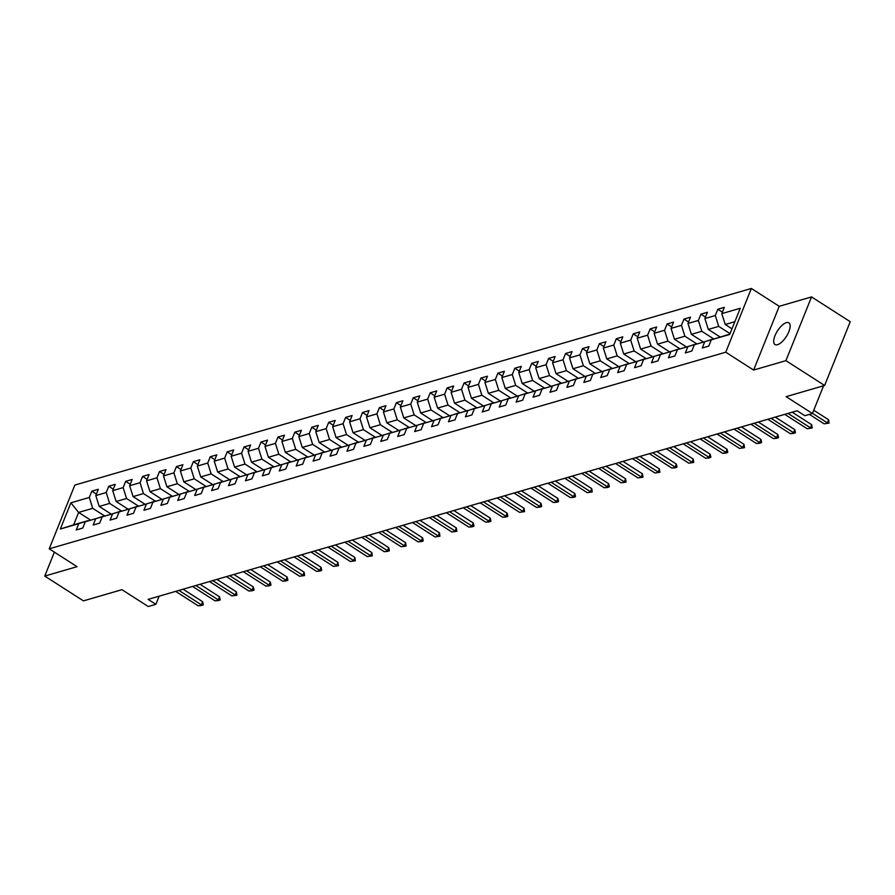 <?xml version="1.0" encoding="UTF-8"?>
<svg xmlns="http://www.w3.org/2000/svg" width="895" height="895" viewBox="0 0 895 895"><rect width="100%" height="100%" fill="white"/><g stroke="black" fill="none" stroke-linecap="round" stroke-linejoin="round"><path stroke-width="1.34" d="M777.498 344.698A12.888 5.247 -57.3 0 0 787.745 334.092A12.888 5.247 -57.3 0 0 788.875 322.826A12.888 5.247 -57.3 0 0 786.358 322.647A12.888 5.247 -57.3 0 0 776.11 333.253A12.888 5.247 -57.3 0 0 774.981 344.519A12.888 5.247 -57.3 0 0 777.498 344.698M751.375 288.458L74.833 485.079L49.214 548.836L725.744 352.205L751.375 288.458L779.232 306.303L753.612 370.06L785.922 360.663L811.552 296.916L779.232 306.303M811.552 296.916L850.25 321.708L824.619 385.465L786.123 396.653L812.436 413.512L823.59 385.756M54.371 552.137L44.75 576.078L83.448 600.869L121.944 589.682L148.257 606.541L155.853 604.338L159.131 596.182M785.922 360.663L824.619 385.465M90.529 520.051L78.626 512.421L73.636 524.828L87.732 520.722L78.771 523.653L76.243 529.941L82.754 528.05L85.282 521.763L95.698 518.731L93.169 525.018L99.669 523.127L102.198 516.84L112.613 513.819L110.085 520.107L116.596 518.216L119.124 511.929L129.529 508.897L127 515.184L133.512 513.294L136.04 507.006L146.444 503.986L143.916 510.273L150.427 508.382L152.956 502.095L163.371 499.063L160.843 505.351L167.343 503.46L169.871 497.172L180.287 494.152L177.758 500.439L184.269 498.549L186.798 492.261L197.202 489.229L194.674 495.517L201.185 493.626L203.713 487.339L214.129 484.318L211.6 490.605L218.1 488.715L220.629 482.427L231.044 479.396L228.516 485.683L235.027 483.792L237.555 477.505L247.96 474.484L245.431 480.772L251.942 478.881L254.471 472.594L264.886 469.562L262.358 475.849L268.858 473.958L271.386 467.671L281.802 464.65L279.274 470.938L285.785 469.047L288.313 462.749L298.717 459.728L296.189 466.015L302.7 464.125L305.229 457.837L315.633 454.805L313.116 461.104L319.616 459.213L322.144 452.915L332.56 449.894L330.031 456.181L336.531 454.291L339.06 448.003L349.475 444.972L346.947 451.27L353.458 449.368L355.986 443.081L366.391 440.06L363.862 446.348L370.373 444.457L372.902 438.17L383.317 435.138L380.789 441.425L387.289 439.534L389.817 433.247L400.233 430.226L397.704 436.514L404.216 434.623L406.744 428.336L417.148 425.304L414.62 431.591L421.131 429.701L423.659 423.413L434.075 420.393L431.547 426.68L438.047 424.789L440.575 418.502L450.99 415.47L448.462 421.758L454.973 419.867L457.502 413.579L467.906 410.559L465.378 416.846L471.889 414.956L474.417 408.668L484.821 405.636L482.304 411.924L488.804 410.033L491.333 403.746L501.748 400.725L499.22 407.012L505.72 405.122L508.248 398.834L518.664 395.803L516.135 402.09L522.646 400.199L525.175 393.912L535.579 390.891L533.051 397.179L539.562 395.288L542.09 388.989L552.506 385.969L549.977 392.256L556.477 390.365L559.006 384.078L569.421 381.046L566.893 387.345L573.404 385.454L575.932 379.156L586.337 376.135L583.808 382.422L590.32 380.532L592.848 374.244L603.264 371.212L600.735 377.511L607.235 375.609L609.763 369.322L620.179 366.301L617.651 372.589L624.162 370.698L626.69 364.41L637.095 361.379L634.566 367.666L641.077 365.775L643.606 359.488L654.021 356.467L651.493 362.755L657.993 360.864L660.521 354.577L670.937 351.545L668.408 357.832L674.908 355.942L677.437 349.654L687.852 346.633L685.324 352.921L691.835 351.03L694.363 344.743L704.768 341.711L702.239 347.998L708.75 346.108L711.279 339.82L729.716 334.461L740.243 308.272L721.806 313.63L724.335 307.343L717.824 309.234L722.399 312.165M78.771 523.653L60.334 529.012L70.862 502.822L89.299 497.463L91.827 491.176L96.403 494.107M717.824 309.234L715.295 315.521L704.891 318.553L707.419 312.265L700.908 314.156L698.38 320.444L687.975 323.464L690.492 317.177L683.993 319.067L681.464 325.355L671.049 328.387L673.577 322.099L667.077 323.99L664.549 330.277L654.133 333.298L656.661 327.011L650.15 328.901L647.622 335.189L637.218 338.22L639.746 331.933L633.235 333.824L630.706 340.111L620.291 343.132L622.819 336.844L616.319 338.735L613.791 345.022L603.375 348.054L605.904 341.767L599.393 343.658L596.864 349.945L586.46 352.966L588.988 346.678L582.477 348.569L579.949 354.867L569.533 357.888L572.062 351.601L565.562 353.491L563.033 359.779L552.618 362.811L555.146 356.512L548.635 358.403L546.107 364.701L535.702 367.722L538.231 361.435L531.719 363.325L529.191 369.613L518.776 372.644L521.304 366.346L514.804 368.248L512.276 374.535L501.86 377.556L504.388 371.268L497.888 373.159L495.36 379.446L484.945 382.478L487.473 376.191L480.962 378.082L478.433 384.369L468.029 387.39L470.557 381.102L464.046 382.993L461.518 389.28L451.102 392.312L453.631 386.025L447.131 387.915L444.602 394.203L434.187 397.223L436.715 390.936L430.204 392.827L427.676 399.114L417.271 402.146L419.8 395.858L413.289 397.749L410.76 404.037L400.345 407.057L402.873 400.77L396.373 402.661L393.845 408.948L383.429 411.98L385.958 405.692L379.446 407.583L376.918 413.87L366.514 416.891L369.042 410.604L362.531 412.494L360.003 418.782L349.587 421.813L352.115 415.526L345.615 417.417L343.087 423.704L332.671 426.725L335.2 420.437L328.7 422.328L326.172 428.627L315.756 431.647L318.284 425.36L311.773 427.251L309.245 433.538L298.84 436.57L301.369 430.271L294.858 432.162L292.329 438.46L281.914 441.481L284.442 435.194L277.942 437.084L275.414 443.372L264.998 446.404L267.527 440.105L261.016 442.007L258.487 448.294L248.083 451.315L250.611 445.028L244.1 446.918L241.572 453.206L231.156 456.237L233.684 449.95L227.185 451.841L224.656 458.128L214.241 461.149L216.769 454.861L210.258 456.752L207.73 463.039L197.325 466.071L199.853 459.784L193.342 461.675L190.814 467.962L180.398 470.983L182.927 464.695L176.427 466.586L173.898 472.873L163.483 475.905L166.011 469.618L159.5 471.508L156.983 477.796L146.567 480.816L149.096 474.529L142.585 476.42L140.056 482.707L129.652 485.739L132.18 479.451L125.669 481.342L123.141 487.63L112.725 490.65L115.254 484.363L108.754 486.253L106.225 492.541L95.81 495.573L98.338 489.285L91.827 491.176M812.436 413.512L804.84 415.716L797.098 410.76L148.111 599.381L155.853 604.338M85.282 521.763L104.894 515.967M111.002 513.976L99.233 506.436L109.637 503.404L121.407 510.944M104.659 515.811L95.698 518.731M95.81 495.573L99.233 506.436M106.225 492.541L109.637 503.404M102.198 516.84L121.809 511.045M127.918 509.054L116.149 501.513L126.564 498.493L138.322 506.022M121.575 510.888L112.613 513.819M112.725 490.65L116.149 501.513M123.141 487.63L126.564 498.493M119.124 511.929L138.736 506.134M144.833 504.142L133.064 496.591L143.48 493.57L155.238 501.111M138.49 505.977L129.529 508.897M129.652 485.739L133.064 496.591M140.056 482.707L143.48 493.57M136.04 507.006L155.652 501.211M161.76 499.22L149.991 491.679L160.395 488.648L172.164 496.188M155.417 501.055L146.444 503.986M146.567 480.816L149.991 491.679M156.983 477.796L160.395 488.648M152.956 502.095L172.567 496.3M178.676 494.308L166.906 486.757L177.322 483.736L189.08 491.277M172.332 496.143L163.371 499.063M163.483 475.905L166.906 486.757M173.898 472.873L177.322 483.736M169.871 497.172L189.494 491.377M195.591 489.386L183.822 481.846L194.237 478.814L205.995 486.354M189.248 491.221L180.287 494.152M180.398 470.983L183.822 481.846M190.814 467.962L194.237 478.814M186.798 492.261L206.409 486.466M212.507 484.464L200.748 476.923L211.153 473.902L222.922 481.443M206.163 486.309L197.202 489.229M197.325 466.071L200.748 476.923M207.73 463.039L211.153 473.902M203.713 487.339L223.325 481.544M229.433 479.552L217.664 472.012L228.068 468.98L239.838 476.52M223.09 481.387L214.129 484.318M214.241 461.149L217.664 472.012M224.656 458.128L228.068 468.98M220.629 482.427L240.24 476.621M246.349 474.63L234.579 467.089L244.995 464.069L256.753 471.609M240.005 476.476L231.044 479.396M231.156 456.237L234.579 467.089M241.572 453.206L244.995 464.069M237.555 477.505L257.167 471.71M263.264 469.718L251.495 462.178L261.911 459.146L273.669 466.687M256.921 471.553L247.96 474.484M248.083 451.315L251.495 462.178M258.487 448.294L261.911 459.146M254.471 472.594L274.083 466.787M280.191 464.796L268.422 457.255L278.826 454.235L290.595 461.775M273.848 466.642L264.886 469.562M264.998 446.404L268.422 457.255M275.414 443.372L278.826 454.235M271.386 467.671L290.998 461.876M297.106 459.885L285.337 452.344L295.753 449.312L307.511 456.853M290.763 461.719L281.802 464.65M281.914 441.481L285.337 452.344M292.329 438.46L295.753 449.312M288.313 462.749L307.925 456.953M314.022 454.962L302.253 447.422L312.668 444.401L324.426 451.93M307.679 456.808L298.717 459.728M298.84 436.57L302.253 447.422M309.245 433.538L312.668 444.401M305.229 457.837L324.84 452.042M330.949 450.051L319.179 442.51L329.584 439.479L341.353 447.019M324.605 451.885L315.633 454.805M315.756 431.647L319.179 442.51M326.172 428.627L329.584 439.479M322.144 452.915L341.756 447.12M347.864 445.128L336.095 437.588L346.51 434.567L358.268 442.096M341.521 446.974L332.56 449.894M332.671 426.725L336.095 437.588M343.087 423.704L346.51 434.567M339.06 448.003L358.682 442.208M364.78 440.217L353.01 432.677L363.426 429.645L375.184 437.185M358.436 442.052L349.475 444.972M349.587 421.813L353.01 432.677M360.003 418.782L363.426 429.645M355.986 443.081L375.598 437.286M381.706 435.294L369.937 427.754L380.341 424.733L392.111 432.263M375.352 437.129L366.391 440.06M366.514 416.891L369.937 427.754M376.918 413.87L380.341 424.733M372.902 438.17L392.513 432.375M398.622 430.383L386.853 422.843L397.268 419.811L409.026 427.351M392.278 432.218L383.317 435.138M383.429 411.98L386.853 422.843M393.845 408.948L397.268 419.811M389.817 433.247L409.44 427.452M415.537 425.461L403.768 417.92L414.184 414.9L425.942 422.429M409.194 427.295L400.233 430.226M400.345 407.057L403.768 417.92M410.76 404.037L414.184 414.9M406.744 428.336L426.356 422.541M432.453 420.549L420.684 412.998L431.099 409.977L442.868 417.517M426.109 422.384L417.148 425.304M417.271 402.146L420.684 412.998M427.676 399.114L431.099 409.977M423.659 423.413L443.271 417.618M449.379 415.627L437.61 408.086L448.015 405.055L459.784 412.595M443.036 417.462L434.075 420.393M434.187 397.223L437.61 408.086M444.602 394.203L448.015 405.055M440.575 418.502L460.187 412.707M466.295 410.715L454.526 403.164L464.941 400.143L476.699 407.684M459.952 412.55L450.99 415.47M451.102 392.312L454.526 403.164M461.518 389.28L464.941 400.143M457.502 413.579L477.113 407.784M483.21 405.793L471.441 398.253L481.857 395.221L493.615 402.761M476.867 407.628L467.906 410.559M468.029 387.39L471.441 398.253M478.433 384.369L481.857 395.221M474.417 408.668L494.029 402.862M500.137 400.87L488.368 393.33L498.772 390.309L510.542 397.85M493.794 402.716L484.821 405.636M484.945 382.478L488.368 393.33M495.36 379.446L498.772 390.309M491.333 403.746L510.944 397.951M517.053 395.959L505.283 388.419L515.699 385.387L527.457 392.927M510.709 397.794L501.748 400.725M501.86 377.556L505.283 388.419M512.276 374.535L515.699 385.387M508.248 398.834L527.871 393.028M533.968 391.037L522.199 383.496L532.614 380.476L544.373 388.016M527.625 392.883L518.664 395.803M518.776 372.644L522.199 383.496M529.191 369.613L532.614 380.476M525.175 393.912L544.786 388.117M550.895 386.125L539.126 378.585L549.53 375.553L561.299 383.094M544.54 387.96L535.579 390.891M535.702 367.722L539.126 378.585M546.107 364.701L549.53 375.553M542.09 388.989L561.702 383.194M567.81 381.203L556.041 373.662L566.457 370.642L578.215 378.171M561.467 383.049L552.506 385.969M552.618 362.811L556.041 373.662M563.033 359.779L566.457 370.642M559.006 384.078L578.629 378.283M584.726 376.292L572.957 368.751L583.372 365.719L595.13 373.26M578.383 378.126L569.421 381.046M569.533 357.888L572.957 368.751M579.949 354.867L583.372 365.719M575.932 379.156L595.544 373.36M601.641 371.369L589.872 363.829L600.288 360.808L612.057 368.337M595.298 373.215L586.337 376.135M586.46 352.966L589.872 363.829M596.864 349.945L600.288 360.808M592.848 374.244L612.46 368.449M618.568 366.458L606.799 358.917L617.203 355.886L628.972 363.426M612.225 368.292L603.264 371.212M603.375 348.054L606.799 358.917M613.791 345.022L617.203 355.886M609.763 369.322L629.375 363.527M635.484 361.535L623.714 353.995L634.13 350.974L645.888 358.503M629.14 363.37L620.179 366.301M620.291 343.132L623.714 353.995M630.706 340.111L634.13 350.974M626.69 364.41L646.302 358.615M652.399 356.624L640.63 349.084L651.045 346.052L662.803 353.592M646.056 358.459L637.095 361.379M637.218 338.22L640.63 349.084M647.622 335.189L651.045 346.052M643.606 359.488L663.217 353.693M669.326 351.701L657.556 344.161L667.961 341.14L679.73 348.67M662.982 353.536L654.021 356.467M654.133 333.298L657.556 344.161M664.549 330.277L667.961 341.14M660.521 354.577L680.133 348.781M686.241 346.79L674.472 339.25L684.888 336.218L696.646 343.758M679.898 348.625L670.937 351.545M671.049 328.387L674.472 339.25M681.464 325.355L684.888 336.218M677.437 349.654L697.06 343.859M703.157 341.868L691.387 334.327L701.803 331.295L713.561 338.836M696.813 343.702L687.852 346.633M687.975 323.464L691.387 334.327M698.38 320.444L701.803 331.295M694.363 344.743L713.975 338.948M720.083 336.956L708.314 329.405L718.719 326.384L730.051 333.645M713.729 338.791L704.768 341.711M704.891 318.553L708.314 329.405M715.295 315.521L718.719 326.384M711.279 339.82L729.861 334.103M731.987 328.823L725.23 324.493L734.851 321.697M721.806 313.63L725.23 324.493M753.612 370.06L725.744 352.205M44.75 576.078L77.071 566.68L49.214 548.836M104.48 515.856L92.722 508.326L78.626 512.421L70.862 502.822M73.636 524.828L60.334 529.012M89.299 497.463L92.722 508.326M700.908 314.156L705.484 317.076M683.993 319.067L688.557 321.999M667.077 323.99L671.642 326.921M650.15 328.901L654.726 331.832M633.235 333.824L637.799 336.755M616.319 338.735L620.884 341.666M599.393 343.658L603.968 346.589M582.477 348.569L587.042 351.5M565.562 353.491L570.126 356.423M548.635 358.403L553.211 361.334M531.719 363.325L536.295 366.256M514.804 368.248L519.368 371.168M497.888 373.159L502.453 376.09M480.962 378.082L485.537 381.001M464.046 382.993L468.611 385.924M447.131 387.915L451.695 390.835M430.204 392.827L434.78 395.758M413.289 397.749L417.853 400.669M396.373 402.661L400.938 405.592M379.446 407.583L384.022 410.514M362.531 412.494L367.107 415.425M345.615 417.417L350.18 420.348M328.7 422.328L333.264 425.259M311.773 427.251L316.349 430.182M294.858 432.162L299.422 435.093M277.942 437.084L282.507 440.016M261.016 442.007L265.591 444.927M244.1 446.918L248.665 449.849M227.185 451.841L231.749 454.761M210.258 456.752L214.834 459.683M193.342 461.675L197.918 464.594M176.427 466.586L180.991 469.517M159.5 471.508L164.076 474.428M142.585 476.42L147.16 479.351M125.669 481.342L130.234 484.262M108.754 486.253L113.318 489.185M812.503 413.356L827.36 422.865L828.602 419.766L829.072 423.1L824.105 423.816L809.404 414.396M813.745 410.246L828.602 419.766M824.105 423.816L829.072 423.1M787.992 413.412L810.434 427.788L811.687 424.689L812.157 428.023L807.178 428.727L784.747 414.351M792.187 412.192L811.687 424.689M807.178 428.727L812.157 428.023M771.076 418.323L793.518 432.699L794.76 429.6L795.442 432.419L793.608 433.415L790.263 433.65L767.821 419.274M775.26 417.104L794.76 429.6M790.263 433.65L795.241 432.934M754.161 423.245L776.603 437.621L777.844 434.522L778.527 437.342L776.692 438.326L773.347 438.572L750.905 424.185M758.345 422.026L777.844 434.522M773.347 438.572L778.314 437.856M737.234 428.157L759.676 442.544L760.929 439.434L761.611 442.253L759.777 443.249L756.432 443.484L733.99 429.108M741.429 426.937L760.929 439.434M756.432 443.484L761.399 442.768M720.318 433.079L742.76 447.455L744.013 444.356L744.483 447.69L739.505 448.406L717.063 434.019M724.502 431.86L744.013 444.356M739.505 448.406L744.483 447.69M703.403 437.991L725.845 452.378L727.087 449.268L727.769 452.087L725.934 453.083L722.589 453.317L700.147 438.942M707.587 436.771L727.087 449.268M722.589 453.317L727.557 452.601M686.487 442.913L708.918 457.289L710.171 454.19L710.854 457.009L709.019 457.994L705.674 458.24L683.232 443.853M690.671 441.694L710.171 454.19M705.674 458.24L710.641 457.524M669.561 447.824L692.003 462.212L693.256 459.101L693.726 462.446L688.747 463.151L666.305 448.775M673.756 446.605L693.256 459.101M688.747 463.151L693.726 462.446M652.645 452.747L675.087 467.123L676.329 464.024L677.012 466.843L675.177 467.828L671.832 468.074L649.39 453.687M656.829 451.527L676.329 464.024M671.832 468.074L676.799 467.358M635.73 457.658L658.172 472.045L659.414 468.946L659.884 472.28L654.916 472.985L632.474 458.609M639.914 456.45L659.414 468.946M654.916 472.985L659.884 472.28M618.803 462.581L641.245 476.957L642.498 473.858L642.968 477.192L637.99 477.908L615.559 463.52M622.998 461.361L642.498 473.858M637.99 477.908L642.968 477.192M601.887 467.492L624.33 481.879L625.571 478.78L626.053 482.114L621.074 482.819L598.632 468.443M606.072 466.284L625.571 478.78M621.074 482.819L626.053 482.114M584.972 472.415L607.414 486.79L608.656 483.692L609.338 486.511L607.504 487.495L604.159 487.741L581.716 473.354M589.156 471.195L608.656 483.692M604.159 487.741L609.126 487.025M568.045 477.326L590.487 491.713L591.74 488.614L592.21 491.948L587.243 492.653L564.801 478.277M572.241 476.118L591.74 488.614M587.243 492.653L592.21 491.948M551.13 482.248L573.572 496.624L574.825 493.525L575.496 496.345L573.661 497.34L570.316 497.575L547.874 483.199M555.314 481.029L574.825 493.525M570.316 497.575L575.295 496.859M534.214 487.171L556.656 501.547L557.898 498.448L558.581 501.267L556.746 502.252L553.401 502.487L530.959 488.111M538.398 485.951L557.898 498.448M553.401 502.487L558.368 501.782M517.299 492.082L539.73 506.458L540.983 503.359L541.665 506.178L539.83 507.174L536.485 507.409L514.043 493.033M521.483 490.863L540.983 503.359M536.485 507.409L541.453 506.693M500.372 497.005L522.814 511.381L524.067 508.282L524.537 511.616L519.559 512.332L497.117 497.944M504.567 495.785L524.067 508.282M519.559 512.332L524.537 511.616M483.457 501.916L505.899 516.303L507.141 513.193L507.823 516.012L505.988 517.008L502.643 517.243L480.201 502.867M487.641 500.697L507.141 513.193M502.643 517.243L507.61 516.527M466.541 506.839L488.983 521.214L490.225 518.115L490.907 520.935L489.073 521.919L485.728 522.165L463.286 507.778M470.725 505.619L490.225 518.115M485.728 522.165L490.695 521.449M449.614 511.75L472.057 526.137L473.31 523.027L473.981 525.846L472.146 526.842L468.801 527.077L446.359 512.701M453.81 510.53L473.31 523.027M468.801 527.077L473.779 526.361M432.699 516.672L455.141 531.048L456.383 527.949L456.864 531.283L451.885 531.999L429.443 517.612M436.883 515.453L456.383 527.949M451.885 531.999L456.864 531.283M415.783 521.584L438.226 535.971L439.467 532.861L439.937 536.206L434.97 536.91L412.528 522.535M419.968 520.364L439.467 532.861M434.97 536.91L439.937 536.206M398.857 526.506L421.299 540.882L422.552 537.783L423.234 540.602L421.4 541.587L418.054 541.833L395.612 527.446M403.052 525.287L422.552 537.783M418.054 541.833L423.022 541.117M381.941 531.417L404.383 545.805L405.625 542.694L406.106 546.039L401.128 546.744L378.686 532.368M386.125 530.209L405.625 542.694M401.128 546.744L406.106 546.039M365.026 536.34L387.468 550.716L388.71 547.617L389.392 550.436L387.557 551.421L384.212 551.667L361.77 537.28M369.21 535.12L388.71 547.617M384.212 551.667L389.18 550.951M348.11 541.251L370.541 555.638L371.794 552.539L372.264 555.873L367.297 556.578L344.855 542.202M352.294 540.043L371.794 552.539M367.297 556.578L372.264 555.873M331.184 546.174L353.626 560.55L354.879 557.451L355.349 560.785L350.37 561.501L327.928 547.113M335.379 544.954L354.879 557.451M350.37 561.501L355.349 560.785M314.268 551.085L336.71 565.472L337.952 562.373L338.422 565.707L333.455 566.412L311.012 552.036M318.452 549.877L337.952 562.373M333.455 566.412L338.422 565.707M297.353 556.008L319.795 570.383L321.036 567.285L321.719 570.104L319.884 571.099L316.539 571.334L294.097 556.947M301.537 554.788L321.036 567.285M316.539 571.334L321.506 570.618M280.426 560.919L302.868 575.306L304.121 572.207L304.591 575.541L299.612 576.246L277.17 561.87M284.621 559.711L304.121 572.207M299.612 576.246L304.591 575.541M263.51 565.841L285.952 580.217L287.194 577.118L287.877 579.938L286.042 580.933L282.697 581.168L260.255 566.792M267.695 564.622L287.194 577.118M282.697 581.168L287.675 580.452M246.595 570.764L269.037 585.14L270.279 582.041L270.961 584.86L269.126 585.845L265.781 586.08L243.339 571.704M250.779 569.544L270.279 582.041M265.781 586.08L270.749 585.375M229.668 575.675L252.11 590.051L253.363 586.952L254.046 589.771L252.211 590.767L248.866 591.002L226.424 576.626M233.863 574.456L253.363 586.952M248.866 591.002L253.833 590.286M212.753 580.598L235.195 594.974L236.437 591.875L236.918 595.209L231.939 595.925L209.497 581.537M216.937 579.378L236.437 591.875M231.939 595.925L236.918 595.209M195.837 585.509L218.279 599.896L219.521 596.786L220.204 599.605L218.369 600.601L215.024 600.836L192.582 586.46M200.021 584.29L219.521 596.786M215.024 600.836L219.991 600.12M178.922 590.431L201.353 604.807L202.606 601.708L203.288 604.528L201.453 605.512L198.108 605.758L175.666 591.371M183.106 589.212L202.606 601.708M198.108 605.758L203.076 605.042"/></g></svg>
